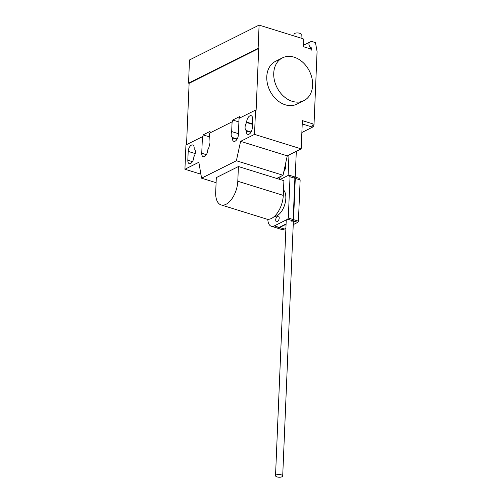 <?xml version="1.0" encoding="UTF-8"?>
<svg xmlns="http://www.w3.org/2000/svg" width="502" height="502" viewBox="0 0 502 502"><rect width="100%" height="100%" fill="white"/><g stroke="black" fill="none" stroke-linecap="round" stroke-linejoin="round"><path stroke-width="0.75" d="M295.283 178.398L293.557 219.656L298.414 221.169L300.146 179.904L298.941 178.241L294.084 176.729L295.283 178.398L300.146 179.904M286.065 224.275L279.583 227.525A12.136 6.375 107.3 0 1 276.539 227.87L281.402 229.383A12.136 6.375 -72.7 0 0 284.439 229.037L285.895 228.303M279.583 227.525L284.439 229.037M293.237 224.632L297.818 222.336L298.414 221.169M293.557 219.656L292.961 220.824L297.818 222.336M292.961 220.824L291.825 221.395M277.568 216.186A2.993 1.569 -72.7 0 0 275.793 219.154A2.993 1.569 -72.7 0 0 276.571 221.802A2.993 1.569 -72.7 0 0 277.342 221.708A2.993 1.569 -72.7 0 0 279.194 218.075A2.993 1.569 -72.7 0 0 278.34 216.092A2.993 1.569 -72.7 0 0 277.568 216.186M290.037 176.767L288.305 218.025L293.168 219.537L294.894 178.273L293.695 176.61L288.832 175.098L290.037 176.767L294.894 178.273M280.072 179.49L288.832 175.098M288.305 218.025L287.709 219.192L274.33 225.894A12.136 6.375 107.3 0 1 271.293 226.239L276.15 227.751A12.136 6.375 -72.7 0 0 279.194 227.406L286.077 223.955M274.33 225.894L279.194 227.406M271.293 226.239A12.136 6.375 107.3 0 1 267.823 219.286M287.709 219.192L292.572 220.704L293.168 219.537M277.029 476.9A3.589 1.374 -177.6 0 0 280.725 477.145A3.589 1.374 -177.6 0 0 282.701 476.003A3.589 1.374 -177.6 0 0 281.202 474.81A3.589 1.374 -177.6 0 0 277.499 474.566A3.589 1.374 -177.6 0 0 275.529 475.701A3.589 1.374 -177.6 0 0 277.029 476.9M293.959 35.937L294.034 34.161A3.589 1.374 2.4 0 1 296.004 33.025A3.589 1.374 2.4 0 1 299.707 33.27A3.589 1.374 2.4 0 1 301.206 34.462L301.049 38.139M283.511 189.938A14.357 7.543 107.3 0 1 285.833 198.365A14.357 7.543 107.3 0 1 274.362 216.437M281.446 204.854A14.357 7.543 -72.7 0 0 282.055 202.896M221.106 204.923L266.6 219.06A18.994 9.984 -72.7 0 0 283.285 195.385L283.9 180.676L238.412 166.538L237.797 181.247A18.994 9.984 107.3 0 1 221.106 204.923A18.994 9.984 107.3 0 1 215.697 192.316L216.312 177.608L238.412 166.538M312.62 85.29A23.927 18.172 -116.6 0 1 303.898 100.638A23.927 18.172 -116.6 0 1 283.555 96.189A23.927 18.172 -116.6 0 1 273.741 73.204A23.927 18.172 -116.6 0 1 282.469 57.855A23.927 18.172 -116.6 0 1 302.813 62.304A23.927 18.172 -116.6 0 1 312.62 85.29M282.469 57.855L275.51 61.338A23.927 18.172 63.4 0 0 266.782 76.693A23.927 18.172 63.4 0 0 276.596 99.678A23.927 18.172 63.4 0 0 296.939 104.127L303.898 100.638M193.81 157.22A5.145 2.705 107.3 0 1 189.292 163.633A5.145 2.705 107.3 0 1 187.823 160.22L188.194 151.391A5.145 2.705 107.3 0 1 192.712 144.978A5.145 2.705 107.3 0 1 194.18 148.391L194.161 148.799A5.145 2.705 107.3 0 1 193.828 156.819L193.81 157.22M246.3 130.539A5.145 2.705 107.3 0 1 246.639 122.513L246.651 122.111A5.145 2.705 107.3 0 1 251.169 115.698A5.145 2.705 107.3 0 1 252.638 119.112L252.268 127.941A5.145 2.705 107.3 0 1 247.75 134.354A5.145 2.705 107.3 0 1 246.281 130.94L246.3 130.539L251.094 132.026M246.639 122.513L252.418 124.314M276.69 178.436L283.034 175.261L287.257 155.852L301.175 148.881L254.52 134.379L255.537 110.095L239.046 118.359L238.35 134.912A5.145 2.705 107.3 0 1 233.832 141.326A5.145 2.705 107.3 0 1 232.363 137.912L232.382 137.51A5.145 2.705 107.3 0 1 231.679 131.568L232.087 121.842L232.664 122.024L232.752 120.034L239.711 116.552L239.649 118.058M287.257 155.852L240.602 141.351L254.52 134.379M314.026 124.251A2.391 1.255 107.3 0 1 312.539 127.157L311.566 126.849A2.391 1.255 -72.7 0 0 313.053 123.944L314.026 124.251L317.076 51.468L315.476 42.62L311.585 41.415L310.292 41.848A3.112 2.359 -116.6 0 0 310.054 41.942L303.553 45.199M301.859 132.503L312.539 127.157M278.861 179.114L280.737 176.409M283.774 171.866L285.607 168.339L285.858 162.284M232.087 121.842L209.397 133.206L208.989 142.932A5.145 2.705 107.3 0 1 207.746 149.847L207.728 150.255A5.145 2.705 107.3 0 1 203.21 156.662A5.145 2.705 107.3 0 1 201.741 153.248L202.438 136.695L203.021 136.87L203.103 134.887L210.062 131.398L209.999 132.904M237.176 138.998L232.382 137.51M238.4 133.657L231.679 131.568M238.896 121.948L232.752 120.034M209.246 136.795L203.103 134.887M255.537 110.095L256.12 110.277L258.712 48.462L258.128 48.28L259.101 25.1L302.838 38.692A1.199 0.91 -116.6 0 1 303.766 40.104L303.534 45.619A1.199 0.91 63.4 0 0 304.457 47.025L310.292 48.838A1.199 0.91 -116.6 0 1 311.215 50.244L311.309 48.01A0.477 0.364 63.4 0 0 310.995 47.464A3.112 2.359 -116.6 0 1 308.968 44.672A3.112 2.359 -116.6 0 1 310.054 41.942M200.9 174.2L184.924 169.237L198.842 162.265L201.584 178.185L216.098 182.697M240.602 141.351L236.379 160.759L201.584 178.185M283.034 175.261L236.379 160.759M202.438 136.695L185.941 144.952L184.924 169.237M301.175 148.881L302.361 120.624L313.053 123.944M258.712 48.462L189.116 83.319L188.532 83.137L258.128 48.28M186.549 144.651L189.116 83.319M188.532 83.137L189.505 59.958L259.101 25.1M237.797 181.247L283.285 195.385M187.823 160.22L192.435 161.65M188.194 151.391L195.196 153.568M246.281 130.94L250.893 132.371M246.651 122.111L252.437 123.906M311.566 126.849L302.223 123.944M206.353 154.679L201.741 153.248M236.975 139.343L232.363 137.912M309.031 48.449L310.995 47.464M309.897 48.713L311.309 48.01M296.305 151.322L295.226 177.087M293.388 220.955L282.701 476.003M288.97 154.992L288.11 175.462M286.247 219.926L275.529 475.701"/></g></svg>
